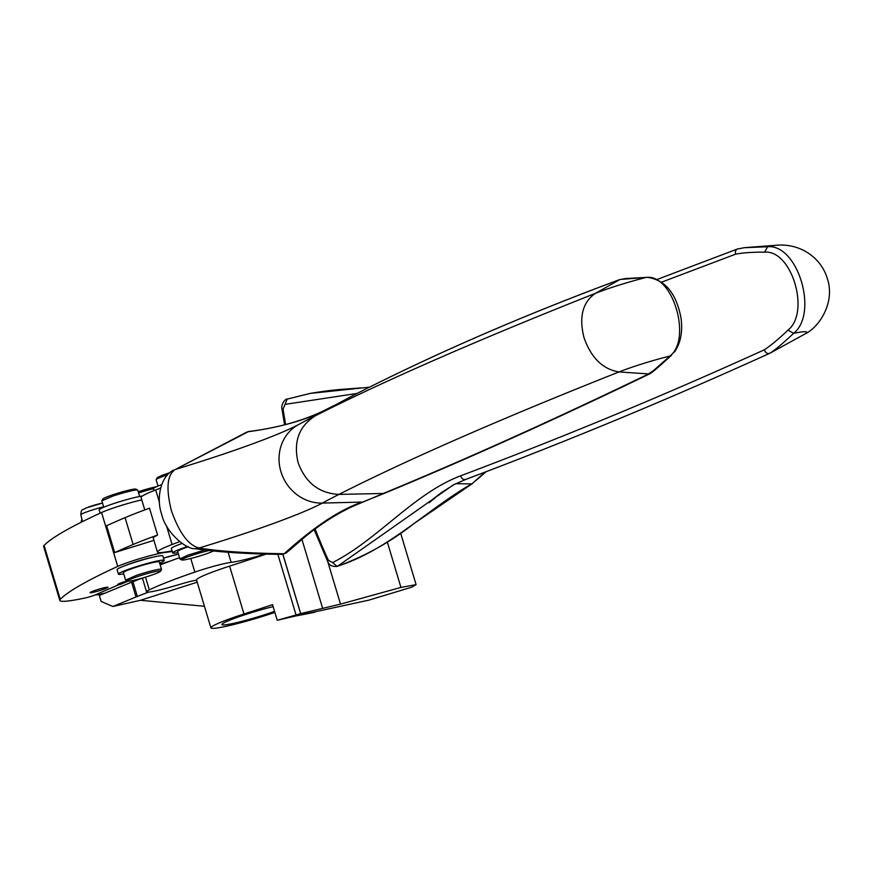 <?xml version="1.0" encoding="UTF-8"?>
<svg xmlns="http://www.w3.org/2000/svg" width="873" height="873" viewBox="0 0 873 873"><rect width="100%" height="100%" fill="white"/><g stroke="black" fill="none" stroke-linecap="round" stroke-linejoin="round"><path stroke-width="1.31" d="M455.793 483.697L471.616 483.893C425.937 510.465 388.43 549.881 337.644 566.184L453.12 485.017L465.44 479.528M486.13 471.747L471.802 484.002L484.962 472.184M744.091 247.714L767.64 246.732A46.116 3.863 -16.7 0 1 777.974 245.117L744.233 247.703L738.503 248.827C735.972 249.165 734.99 250.955 735.557 254.185C742.694 252.755 752.395 252.09 764.639 252.155C791.746 249.689 810.493 312.207 788.024 330.114C778.509 339.15 770.586 345.719 764.257 349.844C664.593 395.131 563.358 437.122 460.551 475.85C413.573 493.638 377.551 539.983 332.591 562.572L328.434 560.324A371.68 238.864 77.3 0 1 315.12 528.983M471.791 484.002L414.129 523.462C390.646 541.991 364.99 556.308 337.153 566.391L332.591 562.572M337.153 566.391C332.187 566.861 329.034 565.235 327.681 561.503L328.434 560.324M285.667 424.518A371.68 238.864 77.3 0 1 283.081 409.153L281.957 409.088L284.598 424.802M281.957 409.088C280.735 404.363 285.755 398.252 287.162 399.114L310.133 393.417L287.162 399.114L283.081 409.153M764.639 252.155L767.64 246.732C797.911 243.96 818.743 313.396 793.622 333.355C782.481 343.766 774.558 350.4 769.833 353.259L769.713 353.314C669.384 398.874 568.05 440.92 465.691 479.452L465.986 479.321C463.585 480.074 461.762 478.917 460.551 475.85M769.713 353.314L769.833 353.259C767.432 354.023 765.566 352.888 764.257 349.844M360.549 387.939L346.232 389.042C336.509 389.587 324.472 391.049 310.133 393.417L369.519 387.176M173.727 470.045C159.977 476.603 156.223 499.345 161.701 514.393C165.575 532.203 186.222 549.75 195.236 548.691L199.088 548.004C188.503 545.374 179.249 532.89 171.348 510.541C165.805 488.094 167.19 474.377 175.495 469.39L246.775 432.091M282.383 554.355L284.194 553.755C313.625 527.074 339.564 509.854 362 502.073L322.333 503.088A145.856 12.2 -16.7 0 1 199.088 548.004C218.588 551.256 246.95 553.176 284.194 553.755L286.399 552.827L306.139 535.891C321.504 523.549 336.858 513.793 352.201 506.624L382.69 493.714C464.796 459.809 553.22 419.989 647.984 374.266L653.942 370.217L670.038 356.02C692.049 338.702 672.788 274.046 646.457 277.396L625.734 278.52L619.601 279.655C521.999 315.884 433.204 354.482 353.205 395.436L299.559 424.027A926.351 77.511 -16.7 0 1 315.349 415.799A1597.688 133.689 -16.7 0 1 595.419 293.328A1597.688 133.689 -16.7 0 1 595.43 293.328A43.53 3.645 -16.7 0 1 646.457 277.396L619.994 279.48L595.43 293.328C582.651 302.167 578.843 316.921 583.982 337.589C591.119 357.832 602.796 369.29 619.012 371.942L619.012 371.942A43.53 3.645 -16.7 0 1 670.038 356.02L674.905 351.393C680.831 342.467 682.85 331.282 680.973 317.837C676.269 293.153 664.975 279.644 647.079 277.308M332.951 406.087L322.017 411.576C300.432 421.55 275.977 428.196 248.663 431.502L175.495 469.39A145.856 12.2 -16.7 0 0 298.621 424.54A145.856 12.2 -16.7 0 0 298.675 424.507A42.188 38.947 -118.3 0 1 298.752 424.474A926.351 77.511 -16.7 0 1 299.559 424.027L298.621 424.54M248.663 431.502L247.605 431.808C283.583 426.941 312.108 418.331 333.17 405.967M363.321 501.822L384.055 493.452C466.04 459.602 554.497 419.771 649.425 373.971L619.012 371.942A1597.688 133.689 -16.7 0 0 338.931 494.413C319.092 493.343 305.485 482.736 298.108 462.603C293.208 441.825 298.959 426.22 315.349 415.799L334.206 405.41M671.435 355.311L671.392 355.355C658.351 367.315 651.029 373.524 649.425 373.971M169.82 472.719A17.34 1.451 163.3 0 0 157.118 477.891A17.34 1.451 163.3 0 0 157.085 477.957M167.66 474.77A18.748 1.571 163.3 0 0 156.169 479.626A18.748 1.571 163.3 0 0 156.147 479.692A18.748 1.571 163.3 0 0 156.147 479.768A18.748 1.571 163.3 0 0 156.191 479.834M161.68 484.635A23.898 1.997 163.3 0 0 153.462 488.738L154.019 490.604M179.642 541.653A171.392 14.339 -16.7 0 0 172.09 544.523A49.685 4.158 -16.7 0 0 157.456 552.118A49.685 4.158 -16.7 0 0 166.405 551.878L172.112 550.907M144.798 509.93L141.077 497.545A49.685 4.158 -16.7 0 1 155.721 489.939A171.392 14.339 -16.7 0 1 160.61 488.072M157.566 535.073L149.512 508.228A93.738 7.846 -16.7 0 0 125.068 517.645A445.274 37.255 -16.7 0 0 106.615 525.732L114.669 552.565A445.274 37.255 -16.7 0 1 133.122 544.49A93.738 7.846 -16.7 0 1 157.566 535.073A49.685 4.158 -16.7 0 0 153.288 538.248L157.456 552.118M178.016 552.642A23.898 1.997 -16.7 0 1 174.36 553.176A23.898 1.997 -16.7 0 1 172.723 552.936L171.381 548.462A23.898 1.997 -16.7 0 1 182.119 543.442M172.723 552.936A23.898 1.997 -16.7 0 1 187.64 546.487M177.699 551.518A18.748 1.571 -16.7 0 1 177.656 551.452A18.748 1.571 -16.7 0 1 177.656 551.387A18.748 1.571 -16.7 0 1 188.273 546.76M213.558 550.939A17.34 1.451 -16.7 0 1 199.972 555.905A17.34 1.451 -16.7 0 1 184.629 559.833A17.34 1.451 -16.7 0 1 181.748 559.986L180.002 559.058A18.748 1.571 -16.7 0 1 179.903 558.949A18.748 1.571 -16.7 0 1 179.903 558.873L188.088 555.097L204.871 549.968M181.748 559.986A17.34 1.451 -16.7 0 1 181.649 559.822A17.34 1.451 -16.7 0 1 191.613 555.501A17.34 1.451 -16.7 0 1 209.302 550.481M127 580.938A9.374 0.786 -16.7 0 0 117.724 584.539A9.374 0.786 -16.7 0 0 119.394 584.495L95.092 594.95A7.028 0.589 -16.7 0 1 85.227 597.961A82.029 6.864 -16.7 0 1 59.822 600.428A82.029 6.864 -16.7 0 1 60.259 599.347L44.087 545.439A82.029 6.864 -16.7 0 0 43.65 546.52L59.822 600.428M172.297 551.529L164.735 552.5A28.122 2.357 -16.7 0 0 141.481 558.131A28.122 2.357 -16.7 0 0 117.735 566.413C87.06 580.49 67.908 591.468 60.259 599.347M163.502 558.076A18.748 1.571 -16.7 0 1 177.721 554.377M97.427 591.25A9.374 0.786 -16.7 0 1 90.061 592.658A9.374 0.786 -16.7 0 1 100.646 588.686A9.374 0.786 -16.7 0 1 108.012 587.278A9.374 0.786 -16.7 0 1 97.427 591.25M125.919 565.311A18.748 1.571 -16.7 0 1 132.783 562.801A18.748 1.571 -16.7 0 1 153.07 557.16M141.775 499.869A28.122 2.357 -16.7 0 0 101.563 512.506C70.899 526.605 51.736 537.572 44.087 545.439M153.921 540.354L114.669 552.565M163.546 558.185A18.748 1.571 -16.7 0 1 171.828 555.861M131.659 563.303L132.816 562.91A18.748 1.571 -16.7 0 1 147.177 558.644M163.546 558.229A23.898 1.997 -16.7 0 1 178.485 554.202M123.704 573.823A23.898 1.997 -16.7 0 1 118.412 574.118L117.069 569.643A23.898 1.997 -16.7 0 1 123.901 566.075A23.898 1.997 -16.7 0 1 148.552 558.284A23.898 1.997 -16.7 0 1 162.858 555.905L164.2 560.379A23.898 1.997 -16.7 0 1 160.239 562.79L159.552 562.823M159.966 564.231A23.898 1.997 -16.7 0 1 169.537 561.339M160.097 564.667A18.748 1.571 -16.7 0 1 164.331 563.325M118.412 574.118A23.898 1.997 -16.7 0 1 125.243 570.538A23.898 1.997 -16.7 0 1 149.894 562.758A23.898 1.997 -16.7 0 1 164.2 560.379M127.436 581.167L125.592 580.13L123.344 572.633A18.748 1.571 -16.7 0 1 134.289 567.832A18.748 1.571 -16.7 0 1 159.257 561.863L161.505 569.36A18.748 1.571 -16.7 0 1 161.483 569.502L160.545 571.237A17.34 1.451 -16.7 0 1 150.44 575.547A17.34 1.451 -16.7 0 1 127.436 581.167A17.34 1.451 -16.7 0 1 129.717 579.541A17.34 1.451 -16.7 0 1 137.465 576.616A17.34 1.451 -16.7 0 1 160.545 571.237M125.592 580.13L136.537 575.318A18.748 1.571 -16.7 0 1 161.505 569.36M100.122 513.16L99.151 509.919A23.898 1.997 -16.7 0 1 104.651 506.875A23.898 1.997 -16.7 0 1 142.364 496.039M103.734 507.257L101.868 500.807L112.781 496.137A18.748 1.571 -16.7 0 1 137.65 490.069A18.748 1.571 -16.7 0 1 137.748 490.179L139.647 496.475M138.589 492.972A18.748 1.571 -16.7 0 1 153.452 488.684M137.65 490.069L135.904 489.142A17.34 1.451 163.3 0 0 112.912 494.751A17.34 1.451 163.3 0 0 105.153 497.675A17.34 1.451 163.3 0 0 102.807 499.072L101.868 500.807M156.573 486.708A17.34 1.451 163.3 0 0 138.229 491.75M145.496 577.129L149.316 589.842A28.122 2.357 163.3 0 0 146.544 591.818A28.122 2.357 163.3 0 0 168.947 587.507A28.122 2.357 163.3 0 0 170.988 586.918L184.89 582.902A14.066 1.179 -16.7 0 1 187.76 582.095A14.066 1.179 -16.7 0 1 196.643 580.305M160.185 564.94A106.921 8.948 -16.7 0 1 179.522 557.683M149.316 589.842A106.921 8.948 -16.7 0 1 194.854 572.088A28.122 2.357 -16.7 0 1 231.127 562.376A37.495 3.143 -16.7 0 0 265.021 554.082M274.864 612.399A46.629 3.907 163.3 0 1 217.879 627.883A46.629 3.907 -16.7 0 1 210.917 627.873L196.556 580.01A46.629 3.907 -16.7 0 1 229.621 566.13A264.901 22.163 -16.7 0 0 266.079 554.104M282.852 554.344L300.639 613.621L340.514 604.116L327.79 561.732M300.639 613.621L296.056 614.985L277.854 554.311M302.658 614.145C321.319 610.904 318.765 611.569 294.987 616.131L277.232 620.277L296.056 614.985M277.232 620.277L272.54 604.629A264.901 22.163 -16.7 0 1 243.982 613.992L229.621 566.13M210.917 627.873A46.629 3.907 -16.7 0 1 243.982 613.992M142.135 578.133L131.583 582.204L136.013 596.968L112.901 606.473L140.466 600.286L204.435 606.277M112.901 606.473A562.43 362.066 77.4 0 1 101.093 601.333L99.336 595.462L131.583 582.204M307.449 613.479L368.853 600.144L411.838 587.147L416.094 584.637L400.609 533.032M340.514 604.116L400.936 587.42L416.094 584.637M273.14 606.626A35.149 2.946 163.3 0 0 261.518 609.681A35.149 2.946 163.3 0 0 221.906 624.577A35.149 2.946 163.3 0 0 249.634 619.263A35.149 2.946 163.3 0 0 274.558 611.362M148.519 592.09L136.013 596.968M132.991 581.898L137.41 596.652M140.466 600.286L197.211 582.193M104.869 593.193L99.435 594.426A9.374 0.786 -16.7 0 1 95.975 594.829A9.374 0.786 -16.7 0 1 96.576 594.327M127.982 581.254L119.983 584.572M769.833 353.259C669.558 398.797 568.268 440.821 465.986 479.321M431.458 500.185L429.134 502.684L442.185 492.088M661.679 282.132L735.557 254.185M285.122 404.363L357.155 393.417M770.313 353.019L804.677 334.13A46.116 3.863 -16.7 0 0 793.622 333.355L788.024 330.114M384.055 493.452L338.931 494.413A926.351 77.511 -16.7 0 0 322.333 503.088A42.188 38.947 -118.3 0 1 280.91 471.584A42.188 38.947 -118.3 0 1 298.697 424.496M353.336 395.371L353.27 395.404C433.226 354.449 522.141 315.808 619.994 279.48M172.09 544.523L166.448 525.699M159.443 502.368L155.721 489.939M101.563 512.506L117.735 566.413M119.394 584.495L119.132 583.655M103.603 506.831A15.387 1.288 163.3 0 0 86.613 511.949A15.387 1.288 163.3 0 0 84.004 512.964A15.387 1.288 163.3 0 0 80.829 514.764L82.488 521.574M133.122 544.49L125.068 517.645M102.49 503.11A10.705 0.895 163.3 0 0 88.064 507.224M194.854 572.088L190.772 558.491M228.093 552.249L231.127 562.376M282.907 554.333L300.694 613.61M301.916 539.318L322.563 608.121M400.936 587.42L387.296 541.937M454.855 484.122L441.771 492.372L430.716 500.818M327.681 561.503L314.171 529.682M657.151 279.447L737.445 248.991M453.12 485.017L465.713 479.441M804.677 334.13C820.282 326.764 835.166 301.316 827.375 278.836C822.093 259.674 802.702 243.774 777.974 245.117M195.236 548.691C218.326 552.151 247.408 554.039 282.47 554.355L286.399 552.827M157.118 477.891L156.169 479.626M158.035 486.075L156.147 479.768M179.903 558.949L177.656 551.452M120.048 584.484L119.732 583.404M80.938 522.36L81.887 519.119M80.829 514.764C81.375 508.108 82.073 510.825 85.805 508.064L102.479 503.066M142.419 578.046L146.544 591.818"/></g></svg>
